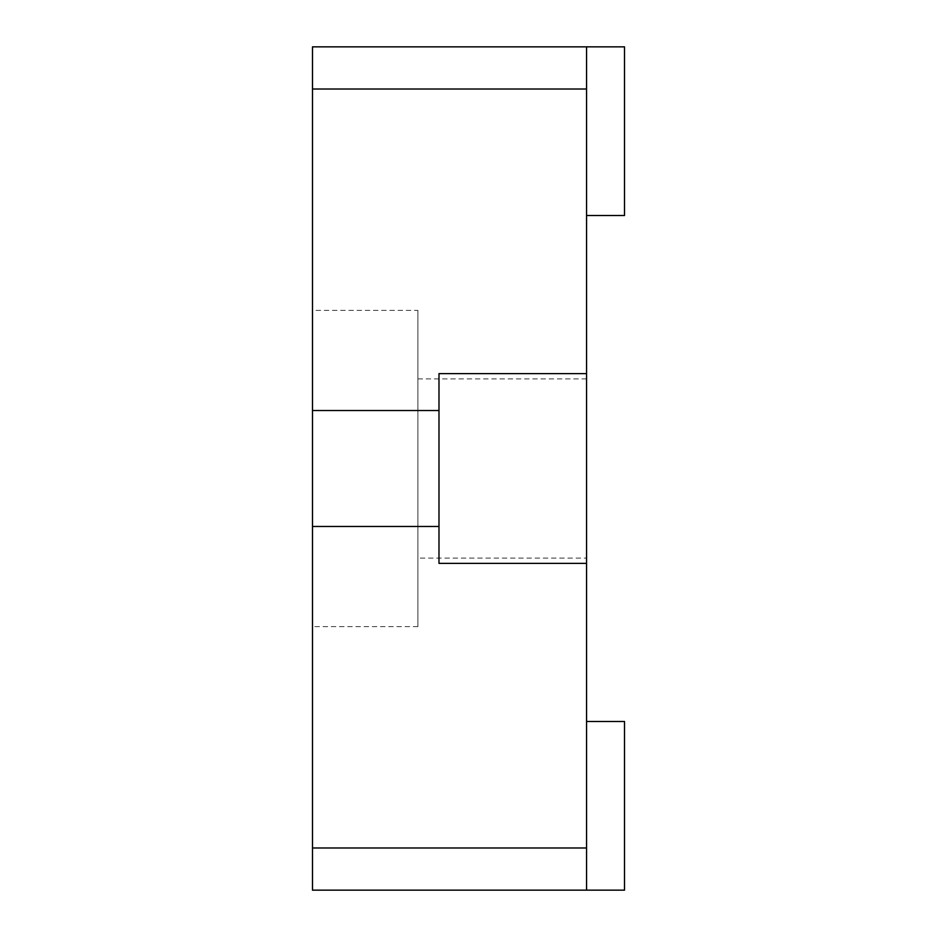 <?xml version="1.0" encoding="UTF-8"?>
<svg xmlns="http://www.w3.org/2000/svg" width="937" height="937" viewBox="0 0 937 937"><rect width="100%" height="100%" fill="white"/><g stroke="black" fill="none" stroke-linecap="round" stroke-linejoin="round"><path stroke-width="0.7" stroke-dasharray="4.68 3.51" d="M417.902 558.101L417.902 378.899L417.902 558.101L586.562 558.101L586.562 378.899L586.562 558.101M417.902 378.899L586.562 378.899M417.902 310.381L417.902 626.619L417.902 310.381L312.489 310.381L312.489 626.619L312.489 310.381M417.902 626.619L312.489 626.619M586.562 563.371L438.984 563.371L586.562 563.371L586.562 890.15L586.562 721.49L586.562 890.15L312.489 890.15L312.489 526.477L438.984 526.477L438.984 410.523L312.489 410.523L438.984 410.523L438.984 373.629L438.984 563.371L438.984 373.629L586.562 373.629L586.562 46.85L312.489 46.85L312.489 526.477L438.984 526.477L438.984 563.371L586.562 563.371L586.562 373.629L438.984 373.629L586.562 373.629M312.489 410.523L438.984 410.523M312.489 526.477L438.984 526.477M586.562 890.15L624.51 890.15L624.51 721.49L586.562 721.49M624.51 215.51L624.51 46.85L586.562 46.85L586.562 215.51L624.51 215.51M586.562 215.51L586.562 46.85M586.562 89.015L312.489 89.015M586.562 847.985L312.489 847.985"/><path stroke-width="1.41" d="M438.984 410.523L438.984 526.477L312.489 526.477L312.489 410.523L438.984 410.523L438.984 373.629L586.562 373.629L586.562 890.15L312.489 890.15L312.489 526.477M586.562 563.371L438.984 563.371L438.984 526.477M586.562 89.015L312.489 89.015L312.489 46.85L586.562 46.85L586.562 373.629M312.489 89.015L312.489 410.523M586.562 721.49L624.51 721.49L624.51 890.15L586.562 890.15M586.562 46.85L624.51 46.85L624.51 215.51L586.562 215.51M586.562 847.985L312.489 847.985"/></g></svg>
